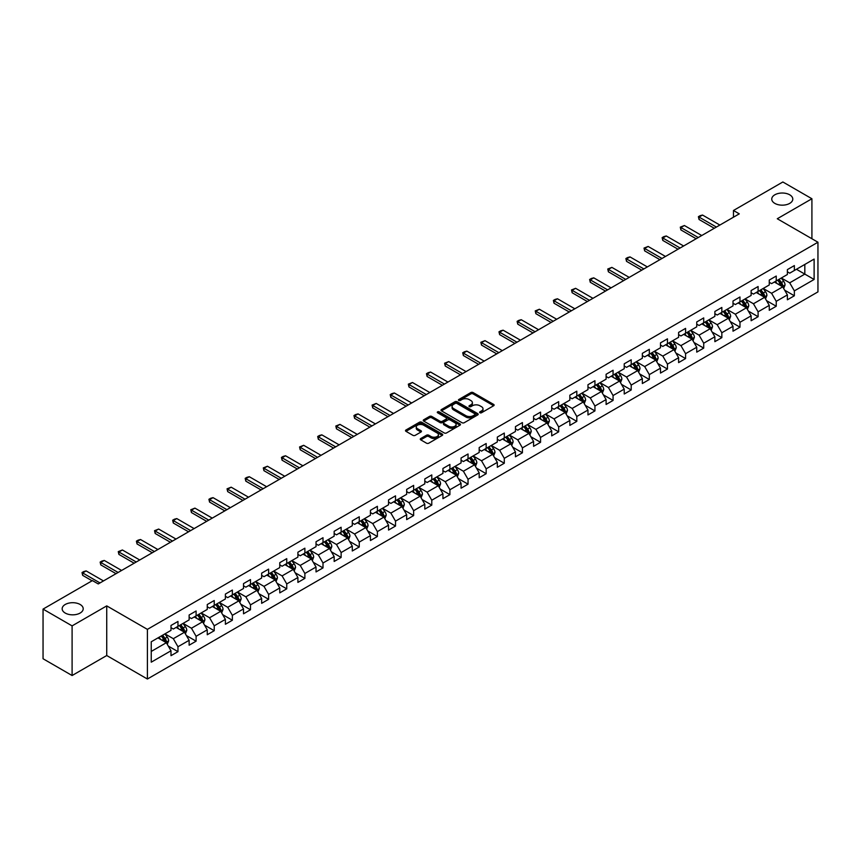 <?xml version="1.0" encoding="UTF-8"?>
<svg xmlns="http://www.w3.org/2000/svg" width="861" height="861" viewBox="0 0 861 861"><rect width="100%" height="100%" fill="white"/><g stroke="black" fill="none" stroke-linecap="round" stroke-linejoin="round"><path stroke-width="1.29" d="M479.921 412.742A1.13 0.657 0 0 0 481.525 412.742L493.644 405.746A1.614 0.936 0 0 0 494.117 405.079A1.614 0.936 0 0 0 493.644 404.422L473.109 392.573A1.614 0.936 0 0 0 470.827 392.573L458.709 399.569A1.13 0.657 0 0 0 460.301 400.494L461.873 399.579A5.166 2.981 0 0 1 469.17 399.579L470.881 400.569A5.166 2.981 0 0 1 472.398 402.679A5.166 2.981 0 0 1 470.881 404.788L469.31 405.692A1.13 0.657 0 0 0 470.913 406.618L472.485 405.714A5.166 2.981 0 0 1 479.781 405.714L481.493 406.693A5.166 2.981 0 0 1 482.999 408.803A5.166 2.981 0 0 1 481.493 410.912L479.921 411.816A1.13 0.657 0 0 0 479.921 412.742L479.921 411.816M80.127 604.476A10.515 6.07 0 0 0 68.654 603.163A10.515 6.07 0 0 0 62.164 608.77A10.515 6.07 0 0 0 65.242 613.064A10.515 6.07 0 0 0 76.704 614.377A10.515 6.07 0 0 0 83.205 608.77A10.515 6.07 0 0 0 80.127 604.476M789.709 194.801A10.515 6.07 0 0 0 778.247 193.477A10.515 6.07 0 0 0 771.757 199.095A10.515 6.07 0 0 0 774.835 203.39A10.515 6.07 0 0 0 786.297 204.703A10.515 6.07 0 0 0 792.787 199.095A10.515 6.07 0 0 0 789.709 194.801M420.749 438.54A1.614 0.936 0 0 0 420.276 439.196A1.614 0.936 0 0 0 420.749 439.853L426.507 443.178A1.614 0.936 0 0 0 428.789 443.178L442.253 435.408A1.614 0.936 0 0 0 442.726 434.751A1.614 0.936 0 0 0 442.253 434.095L421.718 422.234A1.614 0.936 0 0 0 419.436 422.234L405.972 430.005A1.614 0.936 0 0 0 405.509 430.672A1.614 0.936 0 0 0 405.972 431.329L412.936 435.343A1.614 0.936 0 0 0 415.217 435.343L420.975 432.018A1.614 0.936 0 0 0 421.449 431.361A1.614 0.936 0 0 0 420.975 430.704L417.531 428.713A4.316 2.486 0 0 1 416.261 426.948A4.316 2.486 0 0 1 418.93 424.645A4.316 2.486 0 0 1 423.634 425.183L437.151 432.986A4.316 2.486 0 0 1 438.41 434.751A4.316 2.486 0 0 1 435.741 437.054A4.316 2.486 0 0 1 431.049 436.516L428.789 435.214A1.614 0.936 0 0 0 426.507 435.214L420.749 438.54L420.749 439.853L426.507 436.559L426.507 435.214M106.732 605.886L72.098 625.882L43.05 609.104L43.05 658.751L72.098 675.53L106.732 655.533L147.403 679.017L147.403 629.369L106.732 605.886L106.732 655.533M811.912 238.745L811.912 198.751L777.279 218.748L817.95 242.232L147.403 629.369M811.912 198.751L782.853 181.983L733.464 210.493L733.464 217.209M43.05 609.104L92.439 580.594L98.251 583.941L739.276 213.851L733.464 210.493M461.98 422.697A1.614 0.936 0 0 0 464.262 422.697L477.726 414.927A1.614 0.936 0 0 0 478.199 414.27A1.614 0.936 0 0 0 477.726 413.614L457.191 401.753A1.614 0.936 0 0 0 454.909 401.753L441.456 409.524A1.614 0.936 0 0 0 440.983 410.191A1.614 0.936 0 0 0 441.456 410.848L461.98 422.697M437.969 412.979A1.13 0.657 0 0 1 439.11 413.14L459.968 425.183L446.525 432.943A1.614 0.936 0 0 1 444.244 432.943L423.72 421.083L429.478 417.789L429.478 416.444L423.72 419.77A1.614 0.936 0 0 0 423.246 420.426A1.614 0.936 0 0 0 423.72 421.083L423.72 419.77M429.478 417.789A1.614 0.936 0 0 1 431.759 417.789L431.759 416.444A1.614 0.936 0 0 0 429.478 416.444M431.759 416.444L440.079 421.255A1.614 0.936 0 0 0 442.36 421.255L446.192 419.049A1.614 0.936 0 0 0 446.655 418.381A1.614 0.936 0 0 0 446.192 417.725L437.517 412.72A1.13 0.657 0 0 1 439.11 411.806L459.989 423.849A1.614 0.936 0 0 1 460.463 424.516A1.614 0.936 0 0 1 459.989 425.173L459.989 423.849M147.403 679.017L817.95 291.879L817.95 242.232M168.272 646.041L177.969 651.648L177.969 646.74L189.129 640.304L189.129 645.201L196.104 641.176L196.104 636.279L207.253 629.832L207.253 634.74L214.228 630.715L214.228 625.807L225.388 619.371L225.388 624.268L232.362 620.243L232.362 615.346L243.512 608.899L243.512 613.807L250.486 609.771L250.486 604.874L261.647 598.438L261.647 603.335L268.621 599.31L268.621 594.413L279.771 587.966L279.771 592.863L286.745 588.838L286.745 583.941L297.906 577.505L297.906 582.402L304.88 578.377L304.88 573.48L316.03 567.033L316.03 571.93L323.004 567.905L323.004 563.008L334.165 556.572L334.165 561.469L341.128 557.444L341.128 552.547L352.289 546.1L352.289 550.997L359.263 546.972L359.263 542.075L370.424 535.639L370.424 540.536L377.387 536.511L377.387 531.614L388.548 525.167L388.548 530.064L395.522 526.039L395.522 521.142L406.672 514.706L406.672 519.603L413.646 515.578L413.646 510.681L424.807 504.234L424.807 509.131L431.781 505.106L431.781 500.209L442.931 493.773L442.931 498.67L449.905 494.644L449.905 489.748L461.065 483.301L461.065 488.198L468.04 484.173L468.04 479.276L479.19 472.84L479.19 477.737L486.164 473.711L486.164 468.815L497.324 462.368L497.324 467.265L504.298 463.24L504.298 458.343L515.448 451.907L515.448 456.804L522.423 452.778L522.423 447.881L533.583 441.435L533.583 446.332L540.557 442.306L540.557 437.41L551.707 430.974L551.707 435.87L558.681 431.845L558.681 426.948L569.842 420.502L569.842 425.399L576.805 421.373L576.805 416.476L587.966 410.04L587.966 414.937L594.94 410.912L594.94 406.015L606.101 399.569L606.101 404.466L613.064 400.44L613.064 395.543L624.225 389.107L624.225 394.004L631.199 389.979L631.199 385.082L642.349 378.636L642.349 383.532L649.323 379.507L649.323 374.61L660.484 368.174L660.484 373.071L667.458 369.046L667.458 364.149L678.608 357.702L678.608 362.599L685.582 358.574L685.582 353.677L696.743 347.241L696.743 352.138L703.717 348.113L703.717 343.205L714.867 336.769L714.867 341.666L721.841 337.641L721.841 332.744L733.002 326.297L733.002 331.205L739.976 327.18L739.976 322.272L751.126 315.836L751.126 320.733L758.1 316.708L758.1 311.811L769.26 305.364L769.26 310.272L776.235 306.247L776.235 301.339L787.385 294.903L787.385 299.8L794.359 295.775L794.359 290.878L814.119 279.47L814.119 259.075L804.82 264.445L804.82 274.099L814.119 279.47M177.969 651.648L170.995 655.673L170.995 650.765L151.245 662.174L151.245 641.779L170.995 630.37L170.995 625.473L177.969 621.448L177.969 626.345L189.129 619.909L189.129 615.012L196.104 610.987L196.104 615.884L207.253 609.437L207.253 604.54L214.228 600.515L214.228 605.412L225.388 598.976L225.388 594.079L232.362 590.054L232.362 594.951L243.512 588.504L243.512 583.607L250.486 579.582L250.486 584.479L261.647 578.043L261.647 573.146L268.621 569.121L268.621 574.018L279.771 567.571L279.771 562.674L286.745 558.649L286.745 563.546L297.906 557.11L297.906 552.213L304.88 548.188L304.88 553.085L316.03 546.638L316.03 541.741L323.004 537.716L323.004 542.613L334.165 536.177L334.165 531.28L341.128 527.255L341.128 532.152L352.289 525.705L352.289 520.808L359.263 516.783L359.263 521.68L370.424 515.244L370.424 510.347L377.387 506.311L377.387 511.219L388.548 504.772L388.548 499.875L395.522 495.85L395.522 500.747L406.672 494.311L406.672 489.403L413.646 485.378L413.646 490.286L424.807 483.839L424.807 478.942L431.781 474.917L431.781 479.814L442.931 473.378L442.931 468.47L449.905 464.445L449.905 469.353L461.065 462.906L461.065 458.009L468.04 453.984L468.04 458.881L479.19 452.445L479.19 447.537L486.164 443.512L486.164 448.409L497.324 441.973L497.324 437.076L504.298 433.051L504.298 437.948L515.448 431.501L515.448 426.604L522.423 422.579L522.423 427.476L533.583 421.04L533.583 416.143L540.557 412.118L540.557 417.015L551.707 410.568L551.707 405.671L558.681 401.646L558.681 406.543L569.842 400.107L569.842 395.21L576.805 391.185L576.805 396.082L587.966 389.635L587.966 384.738L594.94 380.713L594.94 385.61L606.101 379.174L606.101 374.277L613.064 370.252L613.064 375.148L624.225 368.702L624.225 363.805L631.199 359.78L631.199 364.677L642.349 358.241L642.349 353.344L649.323 349.318L649.323 354.215L660.484 347.769L660.484 342.872L667.458 338.847L667.458 343.743L678.608 337.308L678.608 332.411L685.582 328.385L685.582 333.282L696.743 326.836L696.743 321.939L703.717 317.913L703.717 322.81L714.867 316.374L714.867 311.478L721.841 307.452L721.841 312.349L733.002 305.903L733.002 301.006L739.976 296.98L739.976 301.877L751.126 295.441L751.126 290.544L758.1 286.519L758.1 291.416L769.26 284.969L769.26 280.073L776.235 276.047L776.235 280.944L787.385 274.508L787.385 269.611L794.359 265.586L794.359 270.483L814.119 259.075M176.118 627.421L184.48 632.254L173.319 638.69L164.957 633.857M170.995 627.691L173.319 629.036L177.969 626.345M173.319 638.69L177.969 646.74M184.48 632.254L189.129 640.304M194.242 616.95L202.604 621.782L191.454 628.229L183.081 623.396M189.129 617.219L191.454 618.564L196.104 615.884M191.454 628.229L196.104 636.279M202.604 621.782L207.253 629.832M212.366 606.488L220.739 611.321L209.578 617.757L201.216 612.924M207.253 606.757L209.578 608.103L214.228 605.412M209.578 617.757L214.228 625.807M220.739 611.321L225.388 619.371M230.5 596.016L238.863 600.849L227.713 607.296L219.34 602.463M225.388 596.286L227.713 597.631L232.362 594.951M227.713 607.296L232.362 615.346M238.863 600.849L243.512 608.899M248.625 585.555L256.998 590.388L245.837 596.824L237.475 591.991M243.512 585.824L245.837 587.17L250.486 584.479M245.837 596.824L250.486 604.874M256.998 590.388L261.647 598.438M266.759 575.083L275.122 579.916L263.972 586.363L255.599 581.53M261.647 575.352L263.972 576.698L268.621 574.018M263.972 586.363L268.621 594.413M275.122 579.916L279.771 587.966M284.883 564.622L293.257 569.455L282.096 575.891L273.733 571.058M279.771 564.891L282.096 566.237L286.745 563.546M282.096 575.891L286.745 583.941M293.257 569.455L297.906 577.505M303.018 554.15L311.381 558.983L300.231 565.429L291.857 560.597M297.906 554.419L300.231 555.765L304.88 553.085M300.231 565.429L304.88 573.48M311.381 558.983L316.03 567.033M321.142 543.689L329.515 548.522L318.355 554.958L309.992 550.125M316.03 543.958L318.355 545.293L323.004 542.613M318.355 554.958L323.004 563.008M329.515 548.522L334.165 556.572M339.277 533.217L347.64 538.05L336.49 544.496L328.116 539.664M334.165 533.486L336.49 534.832L341.128 532.152M336.49 544.496L341.128 552.547M347.64 538.05L352.289 546.1M357.401 522.756L365.774 527.589L354.614 534.024L346.251 529.192M352.289 523.025L354.614 524.36L359.263 521.68M354.614 534.024L359.263 542.075M365.774 527.589L370.424 535.639M375.536 512.284L383.898 517.117L372.738 523.563L364.375 518.731M370.424 512.553L372.738 513.899L377.387 511.219M372.738 523.563L377.387 531.614M383.898 517.117L388.548 525.167M393.66 501.823L402.033 506.655L390.872 513.091L382.499 508.259M388.548 502.092L390.872 503.427L395.522 500.747M390.872 513.091L395.522 521.142M402.033 506.655L406.672 514.706M411.795 491.351L420.157 496.184L408.997 502.63L400.634 497.798M406.672 491.62L408.997 492.966L413.646 490.286M408.997 502.63L413.646 510.681M420.157 496.184L424.807 504.234M429.919 480.89L438.281 485.722L427.131 492.158L418.758 487.326M424.807 481.159L427.131 482.494L431.781 479.814M427.131 492.158L431.781 500.209M438.281 485.722L442.931 493.773M448.043 470.418L456.416 475.25L445.255 481.697L436.893 476.865M442.931 470.687L445.255 472.032L449.905 469.353M445.255 481.697L449.905 489.748M456.416 475.25L461.065 483.301M466.178 459.957L474.54 464.789L463.39 471.225L455.017 466.393M461.065 460.226L463.39 461.561L468.04 458.881M463.39 471.225L468.04 479.276M474.54 464.789L479.19 472.84M484.302 449.485L492.675 454.317L481.514 460.764L473.152 455.932M479.19 449.754L481.514 451.099L486.164 448.409M481.514 460.764L486.164 468.815M492.675 454.317L497.324 462.368M502.437 439.024L510.799 443.856L499.649 450.292L491.276 445.46M497.324 439.293L499.649 440.628L504.298 437.948M499.649 450.292L504.298 458.343M510.799 443.856L515.448 451.907M520.561 428.552L528.934 433.384L517.773 439.831L509.411 434.999M515.448 428.821L517.773 430.166L522.423 427.476M517.773 439.831L522.423 447.881M528.934 433.384L533.583 441.435M538.695 418.091L547.058 422.923L535.908 429.359L527.535 424.527M533.583 418.36L535.908 419.694L540.557 417.015M535.908 429.359L540.557 437.41M547.058 422.923L551.707 430.974M556.819 407.619L565.193 412.451L554.032 418.898L545.67 414.066M551.707 407.888L554.032 409.233L558.681 406.543M554.032 418.898L558.681 426.948M565.193 412.451L569.842 420.502M574.954 397.158L583.317 401.99L572.167 408.426L563.794 403.594M569.842 397.427L572.167 398.761L576.805 396.082M572.167 408.426L576.805 416.476M583.317 401.99L587.966 410.04M593.078 386.686L601.452 391.518L590.291 397.954L581.928 393.133M587.966 386.955L590.291 388.3L594.94 385.61M590.291 397.954L594.94 406.015M601.452 391.518L606.101 399.569M611.213 376.225L619.576 381.046L608.415 387.493L600.052 382.661M606.101 376.494L608.415 377.828L613.064 375.148M608.415 387.493L613.064 395.543M619.576 381.046L624.225 389.107M629.337 365.753L637.71 370.585L626.55 377.021L618.176 372.2M624.225 366.022L626.55 367.367L631.199 364.677M626.55 377.021L631.199 385.082M637.71 370.585L642.349 378.636M647.472 355.292L655.834 360.113L644.674 366.56L636.311 361.728M642.349 355.561L644.674 356.895L649.323 354.215M644.674 366.56L649.323 374.61M655.834 360.113L660.484 368.174M665.596 344.82L673.959 349.652L662.809 356.088L654.435 351.266M660.484 345.089L662.809 346.434L667.458 343.743M662.809 356.088L667.458 364.149M673.959 349.652L678.608 357.702M683.72 334.359L692.093 339.18L680.933 345.627L672.57 340.795M678.608 334.617L680.933 335.962L685.582 333.282M680.933 345.627L685.582 353.677M692.093 339.18L696.743 347.241M701.855 323.887L710.217 328.719L699.067 335.155L690.694 330.333M696.743 324.156L699.067 325.501L703.717 322.81M699.067 335.155L703.717 343.205M710.217 328.719L714.867 336.769M719.979 313.426L728.352 318.247L717.191 324.694L708.829 319.861M714.867 313.684L717.191 315.029L721.841 312.349M717.191 324.694L721.841 332.744M728.352 318.247L733.002 326.297M738.114 302.954L746.476 307.786L735.326 314.222L726.953 309.39M733.002 303.223L735.326 304.568L739.976 301.877M735.326 314.222L739.976 322.272M746.476 307.786L751.126 315.836M756.238 292.492L764.611 297.314L753.45 303.761L745.088 298.928M751.126 292.751L753.45 294.096L758.1 291.416M753.45 303.761L758.1 311.811M764.611 297.314L769.26 305.364M774.373 282.021L782.735 286.853L771.585 293.289L763.212 288.457M769.26 282.29L771.585 283.635L776.235 280.944M771.585 293.289L776.235 301.339M782.735 286.853L787.385 294.903M796.447 269.278L804.82 274.099L789.709 282.828L781.347 277.995M787.385 271.818L789.709 273.163L794.359 270.483M789.709 282.828L794.359 290.878M72.098 625.882L72.098 675.53M151.245 651.443L166.356 642.715L157.983 637.893M166.356 642.715L170.995 650.765M784.651 290.168L794.359 295.775M766.527 300.64L776.235 306.247M748.403 311.101L758.1 316.708M730.268 321.573L739.976 327.18M712.144 332.045L721.841 337.641M694.009 342.506L703.717 348.113M675.885 352.978L685.582 358.574M657.75 363.439L667.458 369.046M639.626 373.911L649.323 379.507M621.491 384.372L631.199 389.979M603.367 394.844L613.064 400.44M585.232 405.305L594.94 410.912M567.108 415.777L576.805 421.373M548.974 426.238L558.681 431.845M530.85 436.71L540.557 442.306M512.715 447.171L522.423 452.778M494.591 457.643L504.298 463.24M476.467 468.104L486.164 473.711M458.332 478.576L468.04 484.173M440.208 489.037L449.905 494.644M422.073 499.509L431.781 505.106M403.949 509.97L413.646 515.578M385.814 520.442L395.522 526.039M367.69 530.903L377.387 536.511M349.555 541.375L359.263 546.972M331.431 551.836L341.128 557.444M313.296 562.308L323.004 567.905M295.172 572.769L304.88 578.377M277.038 583.241L286.745 588.838M258.913 593.703L268.621 599.31M240.789 604.174L250.486 609.771M222.655 614.636L232.362 620.243M204.531 625.108L214.228 630.715M186.396 635.569L196.104 641.176M480.373 412.903L481.493 412.258A5.166 2.981 0 0 0 482.999 410.148L482.999 408.803M472.398 402.679L472.398 404.024A5.166 2.981 0 0 1 470.881 406.134L469.762 406.769M493.644 404.422L493.644 405.746L473.109 393.907A1.614 0.936 0 0 0 470.827 393.907L459.161 400.645M477.704 414.937L457.191 403.099A1.614 0.936 0 0 0 454.909 403.099L441.478 410.858L441.456 409.524M474.874 414.733A1.13 0.657 0 0 0 474.874 413.807L456.857 403.4A1.13 0.657 0 0 0 455.254 403.4L453.596 404.358A5.166 2.981 0 0 0 452.09 406.467A5.166 2.981 0 0 0 453.596 408.577L465.919 415.691A5.166 2.981 0 0 0 473.216 415.691L474.874 414.733L474.874 416.078A1.13 0.657 0 0 0 475.207 415.615L475.207 414.27M452.09 406.467L452.09 407.813A5.166 2.981 0 0 0 453.596 409.911L453.596 408.577M474.874 416.078L473.216 417.025A5.166 2.981 0 0 1 465.919 417.025L453.596 409.911M431.759 417.789L440.079 422.59A1.614 0.936 0 0 0 442.36 422.59L446.192 420.383A1.614 0.936 0 0 0 446.655 419.727L446.655 418.381M448.721 426.238A4.316 2.486 0 0 0 453.424 426.776A4.316 2.486 0 0 0 456.093 424.473A4.316 2.486 0 0 0 454.823 422.719L450.066 419.964A1.614 0.936 0 0 0 447.785 419.964L443.964 422.17A1.614 0.936 0 0 0 443.49 422.837A1.614 0.936 0 0 0 443.964 423.494L448.721 426.238L448.721 427.583A4.316 2.486 0 0 0 453.424 428.121A4.316 2.486 0 0 0 456.093 425.818L456.093 424.473M443.49 422.837L443.49 424.172A1.614 0.936 0 0 0 443.964 424.828L443.964 423.494M448.721 427.583L443.964 424.828M438.41 434.751L438.41 436.096A4.316 2.486 0 0 1 435.741 438.4A4.316 2.486 0 0 1 431.049 437.851L428.789 436.559A1.614 0.936 0 0 0 426.507 436.559M416.261 426.948L416.261 428.294A4.316 2.486 0 0 0 417.531 430.048L417.531 428.713M420.975 430.704L420.975 432.018L417.531 430.048M442.253 434.095L442.253 435.408L421.718 423.58A1.614 0.936 0 0 0 419.436 423.58L405.994 431.339M783.661 288.446L785.038 284.959A4.359 2.518 -120 0 0 783.65 281.246L781.25 278.049M777.074 283.581L775.438 281.407M777.644 280.126L780.044 283.334A4.359 2.518 60 0 1 781.293 285.949L782.692 285.142A4.359 2.518 -120 0 0 781.444 282.526L779.044 279.319M777.946 279.954L780.615 283.506A2.217 1.281 60 0 1 781.013 284.184L782.692 285.142M716.384 227.067L699.046 217.058L699.046 219.48L698.4 216.692L700.144 215.68L702.533 215.046L719.871 225.055M714.286 228.273L699.046 219.48M702.533 215.046L699.046 217.058L698.4 216.692M765.526 298.907L766.914 295.431A4.359 2.518 -120 0 0 765.515 291.718L763.126 288.51M758.939 294.042L757.314 291.868M759.52 290.598L761.92 293.795A4.359 2.518 60 0 1 763.169 296.421L764.557 295.614A4.359 2.518 -120 0 0 763.309 292.988L760.909 289.791M759.822 290.415L762.48 293.967A2.217 1.281 60 0 1 762.889 294.645L764.557 295.614M747.402 309.379L748.779 305.892A4.359 2.518 -120 0 0 747.391 302.179L744.991 298.982M740.815 304.514L739.179 302.34M741.386 301.059L743.786 304.267A4.359 2.518 60 0 1 745.034 306.882L746.433 306.075A4.359 2.518 -120 0 0 745.185 303.459L742.785 300.252M741.698 300.887L744.356 304.439A2.217 1.281 60 0 1 744.754 305.117L746.433 306.075M698.249 237.539L680.911 227.53L680.911 229.941L680.276 227.153L684.398 225.517L701.737 235.527M696.162 238.745L680.911 229.941M684.398 225.517L680.911 227.53L680.276 227.153M680.125 248L662.787 237.991L662.787 240.413L662.141 237.625L663.885 236.614L666.274 235.979L683.612 245.988M678.027 249.216L662.787 240.413M666.274 235.979L662.787 237.991L662.141 237.625M729.267 319.84L730.655 316.364A4.359 2.518 -120 0 0 729.256 312.651L726.867 309.443M722.68 314.975L721.055 312.801M723.262 311.531L725.662 314.728A4.359 2.518 60 0 1 726.91 317.354L728.298 316.547A4.359 2.518 -120 0 0 727.05 313.921L724.65 310.724M723.563 311.348L726.221 314.911A2.217 1.281 60 0 1 726.63 315.578L728.298 316.547M711.143 330.312L712.521 326.825A4.359 2.518 -120 0 0 711.132 323.123L708.732 319.915M704.556 325.447L702.92 323.273M705.127 321.992L707.527 325.2A4.359 2.518 60 0 1 708.775 327.815L710.174 327.008A4.359 2.518 -120 0 0 708.926 324.393L706.526 321.185M705.439 321.82L708.097 325.372A2.217 1.281 60 0 1 708.495 326.05L710.174 327.008M693.008 340.773L694.396 337.297A4.359 2.518 -120 0 0 693.008 333.584L690.608 330.387M686.421 335.908L684.796 333.734M687.003 332.464L689.403 335.661A4.359 2.518 60 0 1 690.651 338.287L692.04 337.48A4.359 2.518 -120 0 0 690.791 334.854L688.402 331.657M687.304 332.281L689.962 335.844A2.217 1.281 60 0 1 690.371 336.511L692.04 337.48M661.991 258.472L644.652 248.463L644.652 250.874L644.017 248.086L648.139 246.45L665.478 256.46M659.903 259.678L644.652 250.874M648.139 246.45L644.652 248.463L644.017 248.086M643.867 268.933L626.528 258.924L626.528 261.346L625.882 258.558L627.626 257.547L630.015 256.912L647.354 266.921M641.768 270.15L626.528 261.346M630.015 256.912L626.528 258.924L625.882 258.558M625.732 279.405L608.393 269.396L608.393 271.807L607.758 269.019L611.88 267.384L629.219 277.393M623.644 280.611L608.393 271.807M611.88 267.384L608.393 269.396L607.758 269.019M607.608 289.866L590.269 279.857L590.269 282.279L589.624 279.491L591.367 278.48L593.756 277.845L611.095 287.854M605.52 291.083L590.269 282.279M593.756 277.845L590.269 279.857L589.624 279.491M589.473 300.338L572.135 290.329L572.135 292.74L571.5 289.953L575.622 288.317L592.96 298.326M587.385 301.544L572.135 292.74M575.622 288.317L572.135 290.329L571.5 289.953M571.349 310.799L554.01 300.79L554.01 303.212L553.375 300.424L555.119 299.413L557.497 298.778L574.836 308.787M569.261 312.016L554.01 303.212M557.497 298.778L554.01 300.79L553.375 300.424M553.225 321.271L535.876 311.262L535.876 313.673L535.241 310.886L539.363 309.25L556.701 319.259M551.126 322.477L535.876 313.673M539.363 309.25L535.876 311.262L535.241 310.886M535.09 331.733L517.752 321.723L517.752 324.145L517.117 321.357L518.86 320.346L521.239 319.711L538.577 329.72M533.002 332.949L517.752 324.145M521.239 319.711L517.752 321.723L517.117 321.357M516.966 342.204L499.628 332.195L499.628 334.606L498.982 331.829L500.725 330.818L503.104 330.183L520.453 340.192M514.867 343.41L499.628 334.606M503.104 330.183L499.628 332.195L498.982 331.829M498.831 352.666L481.493 342.656L481.493 345.078L480.858 342.291L484.98 340.644L502.318 350.653M496.743 353.882L481.493 345.078M484.98 340.644L481.493 342.656L480.858 342.291M480.707 363.138L463.369 353.128L463.369 355.539L462.723 352.762L464.466 351.751L466.856 351.116L484.194 361.125M478.608 364.343L463.369 355.539M466.856 351.116L463.369 353.128L462.723 352.762M462.572 373.599L445.234 363.59L445.234 366.011L444.599 363.224L448.721 361.577L466.059 371.586M460.484 374.815L445.234 366.011M448.721 361.577L445.234 363.59L444.599 363.224M444.448 384.071L427.11 374.061L427.11 376.472L426.464 373.696L428.208 372.684L430.597 372.049L447.935 382.058M442.35 385.276L427.11 376.472M430.597 372.049L427.11 374.061L426.464 373.696M426.313 394.542L408.975 384.523L408.975 386.944L408.34 384.157L412.462 382.51L429.8 392.519M424.225 395.748L408.975 386.944M412.462 382.51L408.975 384.523L408.34 384.157M408.189 405.004L390.851 394.995L390.851 397.405L390.205 394.629L391.949 393.617L394.338 392.982L411.676 402.991M406.091 406.209L390.851 397.405M394.338 392.982L390.851 394.995L390.205 394.629M390.055 415.476L372.716 405.456L372.716 407.877L372.081 405.09L376.203 403.443L393.542 413.463M387.967 416.681L372.716 407.877M376.203 403.443L372.716 405.456L372.081 405.09M371.93 425.937L354.592 415.928L354.592 418.338L353.946 415.562L355.69 414.55L358.079 413.915L375.418 423.924M369.843 427.142L354.592 418.338M358.079 413.915L354.592 415.928L353.946 415.562M353.796 436.409L336.457 426.389L336.457 428.81L335.822 426.023L339.944 424.376L357.283 434.396M351.708 437.614L336.457 428.81M339.944 424.376L336.457 426.389L335.822 426.023M335.672 446.87L318.333 436.861L318.333 439.271L317.698 436.495L319.442 435.483L321.82 434.848L339.159 444.857M333.584 448.075L318.333 439.271M321.82 434.848L318.333 436.861L317.698 436.495M674.884 351.245L676.262 347.758A4.359 2.518 -120 0 0 674.873 344.056L672.473 340.848M668.297 346.38L666.662 344.206M668.868 342.926L671.268 346.133A4.359 2.518 60 0 1 672.516 348.748L673.915 347.941A4.359 2.518 -120 0 0 672.667 345.326L670.267 342.118M669.18 342.753L671.838 346.305A2.217 1.281 60 0 1 672.237 346.983L673.915 347.941M656.749 361.706L658.138 358.23A4.359 2.518 -120 0 0 656.749 354.517L654.349 351.32M650.163 356.841L648.537 354.667M650.744 353.397L653.144 356.594A4.359 2.518 60 0 1 654.392 359.22L655.781 358.413A4.359 2.518 -120 0 0 654.532 355.797L652.143 352.59M651.045 353.225L653.703 356.777A2.217 1.281 60 0 1 654.112 357.444L655.781 358.413M638.625 372.178L640.003 368.691A4.359 2.518 -120 0 0 638.614 364.989L636.214 361.781M632.039 367.313L630.403 365.139M632.62 363.859L635.009 367.066A4.359 2.518 60 0 1 636.257 369.681L637.657 368.874A4.359 2.518 -120 0 0 636.408 366.259L634.008 363.062M632.921 363.686L635.579 367.238A2.217 1.281 60 0 1 635.978 367.916L637.657 368.874M620.49 382.639L621.879 379.163A4.359 2.518 -120 0 0 620.49 375.45L618.09 372.253M613.904 377.775L612.279 375.6M614.485 374.331L616.885 377.527A4.359 2.518 60 0 1 618.133 380.153L619.522 379.346A4.359 2.518 -120 0 0 618.284 376.731L615.884 373.523M614.786 374.158L617.455 377.71A2.217 1.281 60 0 1 617.854 378.377L619.522 379.346M602.366 393.111L603.744 389.624A4.359 2.518 -120 0 0 602.356 385.922L599.956 382.714M595.78 388.246L594.144 386.072M596.361 384.792L598.761 387.999A4.359 2.518 60 0 1 599.999 390.614L601.398 389.807A4.359 2.518 -120 0 0 600.149 387.192L597.749 383.995M596.662 384.619L599.321 388.171A2.217 1.281 60 0 1 599.73 388.849L601.398 389.807M584.232 403.572L585.62 400.096A4.359 2.518 -120 0 0 584.232 396.383L581.832 393.186M577.645 398.708L576.02 396.534M578.226 395.264L580.626 398.46A4.359 2.518 60 0 1 581.875 401.086L583.263 400.279A4.359 2.518 -120 0 0 582.025 397.664L579.625 394.456M578.527 395.091L581.197 398.643A2.217 1.281 60 0 1 581.595 399.31L583.263 400.279M566.107 414.044L567.485 410.557A4.359 2.518 -120 0 0 566.097 406.855L563.697 403.648M559.521 409.179L557.896 407.005M560.102 405.725L562.502 408.932A4.359 2.518 60 0 1 563.74 411.547L565.139 410.74A4.359 2.518 -120 0 0 563.89 408.125L561.49 404.928M560.403 405.553L563.062 409.104A2.217 1.281 60 0 1 563.471 409.782L565.139 410.74M547.983 424.505L549.361 421.029A4.359 2.518 -120 0 0 547.973 417.316L545.573 414.119M541.386 419.641L539.761 417.467M541.967 416.197L544.367 419.393A4.359 2.518 60 0 1 545.616 422.019L547.015 421.212A4.359 2.518 -120 0 0 545.766 418.597L543.366 415.389M542.269 416.024L544.938 419.576A2.217 1.281 60 0 1 545.336 420.243L547.015 421.212M529.849 434.977L531.237 431.49A4.359 2.518 -120 0 0 529.838 427.788L527.449 424.581M523.262 430.113L521.637 427.939M523.843 426.658L526.243 429.865A4.359 2.518 60 0 1 527.481 432.48L528.88 431.684A4.359 2.518 -120 0 0 527.632 429.058L525.232 425.861M524.145 426.486L526.803 430.037A2.217 1.281 60 0 1 527.212 430.715L528.88 431.684M511.725 445.438L513.102 441.962A4.359 2.518 -120 0 0 511.714 438.249L509.314 435.053M505.138 440.574L503.502 438.4M505.708 437.13L508.108 440.326A4.359 2.518 60 0 1 509.357 442.952L510.756 442.145A4.359 2.518 -120 0 0 509.508 439.53L507.107 436.323M506.02 436.957L508.679 440.509A2.217 1.281 60 0 1 509.077 441.176L510.756 442.145M493.59 455.91L494.978 452.423A4.359 2.518 -120 0 0 493.579 448.721L491.19 445.514M487.003 451.046L485.378 448.872M487.584 447.591L489.984 450.798A4.359 2.518 60 0 1 491.233 453.413L492.621 452.617A4.359 2.518 -120 0 0 491.373 449.991L488.973 446.794M487.886 447.419L490.544 450.97A2.217 1.281 60 0 1 490.953 451.648L492.621 452.617M475.466 466.371L476.843 462.895A4.359 2.518 -120 0 0 475.455 459.182L473.055 455.986M468.879 461.518L467.243 459.333M469.449 458.063L471.85 461.259A4.359 2.518 60 0 1 473.098 463.885L474.497 463.078A4.359 2.518 -120 0 0 473.249 460.463L470.849 457.256M469.762 457.891L472.42 461.442A2.217 1.281 60 0 1 472.818 462.109L474.497 463.078M457.331 476.843L458.719 473.356A4.359 2.518 -120 0 0 457.331 469.654L454.931 466.447M450.744 471.979L449.119 469.805M451.325 468.524L453.725 471.731A4.359 2.518 60 0 1 454.974 474.346L456.362 473.55A4.359 2.518 -120 0 0 455.114 470.924L452.725 467.727M451.627 468.352L454.285 471.903A2.217 1.281 60 0 1 454.694 472.581L456.362 473.55M439.207 487.304L440.584 483.828A4.359 2.518 -120 0 0 439.196 480.115L436.796 476.919M432.62 482.451L430.984 480.266M433.191 478.996L435.591 482.192A4.359 2.518 60 0 1 436.839 484.818L438.238 484.011A4.359 2.518 -120 0 0 436.99 481.396L434.59 478.189M433.503 478.824L436.161 482.375A2.217 1.281 60 0 1 436.559 483.043L438.238 484.011M421.072 497.776L422.46 494.289A4.359 2.518 -120 0 0 421.072 490.587L418.672 487.38M414.485 492.912L412.86 490.738M415.067 489.468L417.467 492.664A4.359 2.518 60 0 1 418.715 495.279L420.103 494.483A4.359 2.518 -120 0 0 418.855 491.857L416.466 488.661M415.368 489.285L418.026 492.836A2.217 1.281 60 0 1 418.435 493.514L420.103 494.483M402.948 508.238L404.326 504.761A4.359 2.518 -120 0 0 402.937 501.048L400.537 497.852M396.361 503.384L394.725 501.199M396.943 499.929L399.332 503.136A4.359 2.518 60 0 1 400.58 505.751L401.979 504.944A4.359 2.518 -120 0 0 400.731 502.329L398.331 499.122M397.244 499.757L399.902 503.308A2.217 1.281 60 0 1 400.3 503.976L401.979 504.944M384.813 518.709L386.202 515.222A4.359 2.518 -120 0 0 384.813 511.52L382.413 508.313M378.227 513.845L376.601 511.671M378.808 510.401L381.208 513.597A4.359 2.518 60 0 1 382.456 516.213L383.845 515.416A4.359 2.518 -120 0 0 382.607 512.79L380.207 509.594M379.109 510.218L381.778 513.769A2.217 1.281 60 0 1 382.176 514.447L383.845 515.416M366.689 529.171L368.067 525.694A4.359 2.518 -120 0 0 366.678 521.981L364.278 518.785M360.102 524.317L358.467 522.143M360.684 520.862L363.073 524.069A4.359 2.518 60 0 1 364.321 526.684L365.721 525.877A4.359 2.518 -120 0 0 364.472 523.262L362.072 520.055M360.985 520.69L363.643 524.241A2.217 1.281 60 0 1 364.052 524.909L365.721 525.877M348.554 539.643L349.943 536.155A4.359 2.518 -120 0 0 348.554 532.453L346.154 529.246M341.968 534.778L340.343 532.604M342.549 531.334L344.949 534.53A4.359 2.518 60 0 1 346.197 537.146L347.586 536.349A4.359 2.518 -120 0 0 346.348 533.723L343.948 530.527M342.85 531.151L345.519 534.703A2.217 1.281 60 0 1 345.918 535.381L347.586 536.349M330.43 550.114L331.808 546.627A4.359 2.518 -120 0 0 330.42 542.914L328.019 539.718M323.844 545.25L322.218 543.076M324.425 541.795L326.825 545.002A4.359 2.518 60 0 1 328.063 547.618L329.462 546.81A4.359 2.518 -120 0 0 328.213 544.195L325.813 540.988M324.726 541.623L327.384 545.174A2.217 1.281 60 0 1 327.793 545.842L329.462 546.81M312.306 560.576L313.684 557.089A4.359 2.518 -120 0 0 312.295 553.386L309.895 550.179M305.709 555.711L304.084 553.537M306.29 552.267L308.69 555.463A4.359 2.518 60 0 1 309.938 558.089L311.338 557.282A4.359 2.518 -120 0 0 310.089 554.656L307.689 551.46M306.591 552.084L309.26 555.636A2.217 1.281 60 0 1 309.659 556.314L311.338 557.282M294.171 571.047L295.549 567.56A4.359 2.518 -120 0 0 294.161 563.847L291.771 560.651M287.585 566.183L285.96 564.009M288.166 562.728L290.566 565.935A4.359 2.518 60 0 1 291.804 568.551L293.203 567.743A4.359 2.518 -120 0 0 291.954 565.128L289.554 561.921M288.467 562.556L291.126 566.107A2.217 1.281 60 0 1 291.535 566.786L293.203 567.743M276.047 581.509L277.425 578.022A4.359 2.518 -120 0 0 276.037 574.319L273.637 571.112M269.461 576.644L267.825 574.47M270.031 573.2L272.431 576.396A4.359 2.518 60 0 1 273.68 579.022L275.079 578.215A4.359 2.518 -120 0 0 273.83 575.589L271.43 572.393M270.343 573.017L273.002 576.569A2.217 1.281 60 0 1 273.4 577.247L275.079 578.215M257.913 591.981L259.301 588.493A4.359 2.518 -120 0 0 257.902 584.78L255.513 581.584M251.326 587.116L249.701 584.942M251.907 583.661L254.307 586.868A4.359 2.518 60 0 1 255.556 589.484L256.944 588.676A4.359 2.518 -120 0 0 255.695 586.061L253.295 582.854M252.208 583.489L254.867 587.041A2.217 1.281 60 0 1 255.276 587.719L256.944 588.676M239.788 602.442L241.166 598.965A4.359 2.518 -120 0 0 239.778 595.252L237.378 592.045M233.202 597.577L231.566 595.403M233.772 594.133L236.172 597.33A4.359 2.518 60 0 1 237.421 599.956L238.82 599.148A4.359 2.518 -120 0 0 237.571 596.522L235.171 593.326M234.084 593.95L236.743 597.502A2.217 1.281 60 0 1 237.141 598.18L238.82 599.148M317.537 457.342L300.198 447.322L300.198 449.743L299.563 446.956L303.685 445.309L321.024 455.329M315.449 458.547L300.198 449.743M303.685 445.309L300.198 447.322L299.563 446.956M299.413 467.803L282.074 457.794L282.074 460.204L281.439 457.428L283.183 456.416L285.561 455.781L302.9 465.79M297.325 469.008L282.074 460.204M285.561 455.781L282.074 457.794L281.439 457.428M281.289 478.275L263.95 468.266L263.95 470.676L263.305 467.889L267.427 466.242L284.765 476.262M279.19 479.48L263.95 470.676M267.427 466.242L263.95 468.266L263.305 467.889M263.154 488.736L245.815 478.727L245.815 481.138L245.181 478.361L246.924 477.349L249.303 476.714L266.641 486.723M261.066 489.941L245.815 481.138M249.303 476.714L245.815 478.727L245.181 478.361M245.03 499.208L227.691 489.199L227.691 491.609L227.046 488.822L231.178 487.186L248.517 497.195M242.931 500.413L227.691 491.609M231.178 487.186L227.691 489.199L227.046 488.822M226.895 509.669L209.557 499.66L209.557 502.071L208.922 499.294L210.665 498.282L213.044 497.647L230.382 507.656M224.807 510.874L209.557 502.071M213.044 497.647L209.557 499.66L208.922 499.294M208.771 520.141L191.433 510.132L191.433 512.543L190.787 509.755L194.92 508.119L212.258 518.128M206.672 521.346L191.433 512.543M194.92 508.119L191.433 510.132L190.787 509.755M190.636 530.602L173.298 520.593L173.298 523.014L172.663 520.227L174.406 519.215L176.785 518.58L194.123 528.589M188.548 531.807L173.298 523.014M176.785 518.58L173.298 520.593L172.663 520.227M172.512 541.074L155.174 531.065L155.174 533.476L154.528 530.688L158.661 529.052L175.999 539.061M170.413 542.279L155.174 533.476M158.661 529.052L155.174 531.065L154.528 530.688M221.654 612.914L223.042 609.427A4.359 2.518 -120 0 0 221.654 605.713L219.254 602.517M215.067 608.049L213.442 605.875M215.648 604.594L218.048 607.801A4.359 2.518 60 0 1 219.297 610.417L220.685 609.61A4.359 2.518 -120 0 0 219.437 606.994L217.037 603.787M215.95 604.422L218.608 607.974A2.217 1.281 60 0 1 219.017 608.652L220.685 609.61M154.377 551.535L137.039 541.526L137.039 543.948L136.404 541.16L138.147 540.148L140.526 539.513L157.864 549.522M152.289 552.74L137.039 543.948M140.526 539.513L137.039 541.526L136.404 541.16M203.53 623.375L204.907 619.898A4.359 2.518 -120 0 0 203.519 616.185L201.119 612.978M196.943 618.51L195.307 616.336M197.513 615.066L199.913 618.263A4.359 2.518 60 0 1 201.162 620.889L202.561 620.081A4.359 2.518 -120 0 0 201.313 617.455L198.913 614.259M197.826 614.883L200.484 618.435A2.217 1.281 60 0 1 200.882 619.113L202.561 620.081M136.253 562.007L118.915 551.998L118.915 554.409L118.269 551.621L122.402 549.985L139.74 559.994M134.155 563.212L118.915 554.409M122.402 549.985L118.915 551.998L118.269 551.621M185.395 633.847L186.783 630.36A4.359 2.518 -120 0 0 185.395 626.647L182.995 623.45M178.808 628.982L177.183 626.808M179.389 625.527L181.789 628.734A4.359 2.518 60 0 1 183.038 631.35L184.426 630.543A4.359 2.518 -120 0 0 183.178 627.927L180.788 624.72M179.691 625.355L182.349 628.907A2.217 1.281 60 0 1 182.758 629.585L184.426 630.543M118.118 572.468L100.78 562.459L100.78 564.881L100.145 562.093L101.889 561.081L104.267 560.446L121.605 570.456M116.031 573.674L100.78 564.881M104.267 560.446L100.78 562.459L100.145 562.093M167.271 644.308L168.648 640.832A4.359 2.518 -120 0 0 167.26 637.118L164.86 633.911M160.684 639.443L159.048 637.269M161.265 635.999L163.655 639.196A4.359 2.518 60 0 1 164.903 641.822L166.302 641.014A4.359 2.518 -120 0 0 165.054 638.388L162.654 635.192M161.567 635.816L164.225 639.368A2.217 1.281 60 0 1 164.623 640.046L166.302 641.014M99.994 582.94L82.656 572.931L82.656 575.342L82.021 572.554L83.754 571.553L86.143 570.918L103.481 580.927M92.095 580.788L82.656 575.342M86.143 570.918L82.656 572.931L82.021 572.554M481.493 412.258L481.493 410.912M469.31 406.618L469.31 405.692M470.881 406.134L470.881 404.788M458.709 400.494L458.709 399.569M470.827 393.907L470.827 392.573M473.109 393.907L473.109 392.573M454.909 403.099L454.909 401.753M457.191 403.099L457.191 401.753M477.726 414.927L477.726 413.614M465.919 417.025L465.919 415.691M473.216 417.025L473.216 415.691M440.079 422.59L440.079 421.255M442.36 422.59L442.36 421.255M446.192 420.383L446.192 419.049M439.11 413.14L439.11 411.806M428.789 436.559L428.789 435.214M431.049 437.851L431.049 436.516M405.972 431.329L405.972 430.005M419.436 423.58L419.436 422.234M421.718 423.58L421.718 422.234M782.305 286.605L785.006 285.045M781.444 282.526L783.65 281.246M778.344 284.313L780.044 283.334M764.181 297.067L766.882 295.506M763.309 292.988L765.515 291.718M760.209 294.785L761.92 293.795M746.046 307.538L748.747 305.978M745.185 303.459L747.391 302.179M742.085 305.246L743.786 304.267M727.922 318L730.623 316.439M727.05 313.921L729.256 312.651M723.95 315.718L725.662 314.728M709.787 328.471L712.488 326.911M708.926 324.393L711.132 323.123M705.826 326.179L707.527 325.2M691.663 338.933L694.364 337.372M690.791 334.854L693.008 333.584M687.702 336.651L689.403 335.661M673.539 349.405L676.24 347.844M672.667 345.326L674.873 344.056M669.567 347.112L671.268 346.133M655.404 359.866L658.105 358.305M654.532 355.797L656.749 354.517M651.443 357.584L653.144 356.594M637.28 370.338L639.981 368.777M636.408 366.259L638.614 364.989M633.309 368.045L635.009 367.066M619.145 380.799L621.846 379.238M618.284 376.731L620.49 375.45M615.184 378.517L616.885 377.527M601.021 391.271L603.722 389.71M600.149 387.192L602.356 385.922M597.05 388.978L598.761 387.999M582.886 401.732L585.588 400.182M582.025 397.664L584.232 396.383M578.926 399.45L580.626 398.46M564.762 412.204L567.464 410.643M563.89 408.125L566.097 406.855M560.791 409.911L562.502 408.932M546.627 422.665L549.329 421.115M545.766 418.597L547.973 417.316M542.667 420.383L544.367 419.393M528.503 433.137L531.205 431.576M527.632 429.058L529.838 427.788M524.532 430.844L526.243 429.865M510.369 443.609L513.07 442.048M509.508 439.53L511.714 438.249M506.408 441.316L508.108 440.326M492.244 454.07L494.946 452.509M491.373 449.991L493.579 448.721M488.273 451.777L489.984 450.798M474.11 464.542L476.811 462.981M473.249 460.463L475.455 459.182M470.149 462.249L471.85 461.259M455.986 475.003L458.687 473.442M455.114 470.924L457.331 469.654M452.025 472.711L453.725 471.731M437.862 485.475L440.563 483.914M436.99 481.396L439.196 480.115M433.89 483.182L435.591 482.192M419.727 495.936L422.428 494.375M418.855 491.857L421.072 490.587M415.766 493.644L417.467 492.664M401.603 506.408L404.304 504.847M400.731 502.329L402.937 501.048M397.631 504.115L399.332 503.136M383.468 516.869L386.169 515.308M382.607 512.79L384.813 511.52M379.507 514.577L381.208 513.597M365.344 527.341L368.045 525.78M364.472 523.262L366.678 521.981M361.372 525.049L363.073 524.069M347.209 537.802L349.91 536.242M346.348 533.723L348.554 532.453M343.248 535.51L344.949 534.53M329.085 548.274L331.786 546.713M328.213 544.195L330.42 542.914M325.114 545.982L326.825 545.002M310.95 558.735L313.652 557.175M310.089 554.656L312.295 553.386M306.99 556.443L308.69 555.463M292.826 569.207L295.527 567.647M291.954 565.128L294.161 563.847M288.855 566.915L290.566 565.935M274.691 579.668L277.393 578.108M273.83 575.589L276.037 574.319M270.731 577.387L272.431 576.396M256.567 590.14L259.269 588.58M255.695 586.061L257.902 584.78M252.596 587.848L254.307 586.868M238.432 600.601L241.134 599.041M237.571 596.522L239.778 595.252M234.472 598.32L236.172 597.33M220.308 611.073L223.01 609.513M219.437 606.994L221.654 605.713M216.348 608.781L218.048 607.801M202.174 621.534L204.886 619.974M201.313 617.455L203.519 616.185M198.213 619.253L199.913 618.263M184.05 632.006L186.751 630.446M183.178 627.927L185.395 626.647M180.089 629.714L181.789 628.734M165.925 642.467L168.627 640.907M165.054 638.388L167.26 637.118M161.954 640.186L163.655 639.196"/></g></svg>
